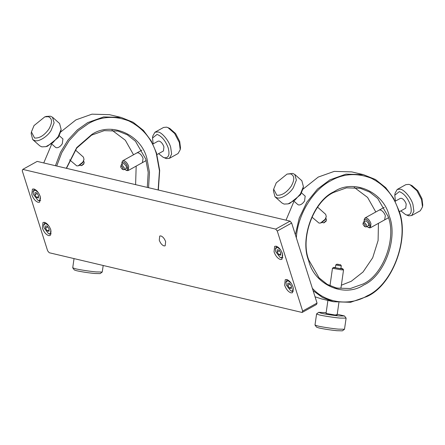 <?xml version="1.0" encoding="UTF-8"?>
<svg xmlns="http://www.w3.org/2000/svg" width="445" height="445" viewBox="0 0 445 445"><rect width="100%" height="100%" fill="white"/><g stroke="black" fill="none" stroke-linecap="round" stroke-linejoin="round"><path stroke-width="0.67" d="M290.98 282.97L287.954 280.634L285.946 282.23L286.296 285.022L290.691 290.78L291.23 290.969C293.116 291.113 293.672 289.651 292.882 286.58L292.727 286.124M287.748 285.367L287.876 283.081L289.717 283.515L291.43 286.235L291.303 288.521L289.461 288.082L287.748 285.367L290.073 284.077M287.22 279.677L285.946 282.23M290.691 290.78L292.02 291.319L293.533 291.058M291.386 287.019L289.461 288.082M333.878 192.34L346.46 187.862L360.211 188.268L369.65 192.062L377.744 198.503L387.99 216.242C396.957 237.947 383.195 275.227 362.964 284.038L350.387 288.516L336.631 288.11L327.192 284.316L319.098 277.875L308.852 260.136C299.886 238.431 313.653 201.151 333.878 192.34M384.664 219.869L385.337 215.614C384.107 212.56 382.433 210.685 380.325 209.99L379.235 210.079M375.803 211.981L367.581 197.435L354.242 187.412M334.145 191.634C353.53 178.523 383.623 191.812 389.242 215.97C398.336 238.203 384.419 275.9 363.76 284.995C344.38 298.106 314.287 284.817 308.663 260.659C299.568 238.425 313.491 200.728 334.145 191.634M398.598 210.78C394.075 195.956 384.925 185.087 371.152 178.178C356.857 172.688 343.373 173.567 330.707 180.798C312.69 189.97 297.633 214.946 296.342 237.814L312.357 288.293C325.601 303.101 349.625 306.399 367.197 295.83C392.651 284.628 409.801 238.175 398.598 210.78M305.175 196.139L304.558 200.995C302.622 203.816 300.631 205.134 298.573 204.95L297.75 204.511M334.94 287.665L338.578 288.238L340.959 288.071L343.546 269.842L342.745 268.769L341.91 268.491C343.273 268.847 342.9 268.941 340.792 268.763L333.528 267.462L332.465 268.274L341.193 269.809C343.718 270.02 344.169 269.915 342.533 269.486M341.365 285.201L351.277 281.273L363.042 271.984L372.693 257.761L378.1 240.5L378.439 223.318M295.352 234.704L299.24 218.017L306.839 202.208L317.491 189.075L329.912 179.841L345.921 174.14L363.426 174.651L375.441 179.48L385.743 187.684L393.608 198.331L398.787 210.257C410.195 237.88 392.679 285.328 366.93 296.537L350.582 302.294L333.416 301.727L322.486 297.51L313.113 290.691M363.426 174.651L351.739 171.892L334.234 171.381L318.225 177.077L302.984 189.186M293.923 201.463L286.013 220.169M315.054 296.798L321.729 298.968L333.416 301.727M66.494 168.327L76.768 148.029L91.614 135.13L104.191 130.652L117.947 131.053L127.387 134.846L135.48 141.293L145.726 159.032L148.191 172.354L147.289 187.406M142.4 162.653L143.073 158.403C141.838 155.344 140.169 153.469 138.061 152.78L136.971 152.869M133.539 154.771L125.318 140.225L111.979 130.196M66.288 168.277L76.729 147.601L91.881 134.423C111.261 121.307 141.354 134.596 146.978 158.754L149.492 172.415L148.558 187.707M158.142 189.97L159.455 170.735L156.329 153.57C151.812 138.745 142.661 127.876 128.889 120.962C114.593 115.478 101.11 116.351 88.444 123.582L78.281 130.774L69.142 140.648L61.766 152.696L56.704 166.013M62.912 138.923L62.289 143.78C60.359 146.6 58.362 147.918 56.309 147.734L55.486 147.301M55.436 165.712L60.553 152.212L68.035 139.98L77.33 129.929L87.648 122.625L103.657 116.924L121.162 117.441L133.177 122.269L143.479 130.468L151.345 141.115L156.518 153.047L159.683 170.407L158.342 190.015M121.162 117.441L109.476 114.677L91.97 114.165L75.962 119.866L60.72 131.976M51.659 144.247L43.749 162.953M135.603 184.647L136.176 166.102M38.137 192.412L35.111 190.076L33.102 191.673L33.453 194.465L37.847 200.228L38.387 200.411C40.278 200.561 40.829 199.099 40.044 196.023L39.889 195.566M34.91 194.81L35.033 192.524L36.874 192.963L38.587 195.678L38.465 197.964L36.623 197.53L34.91 194.81L37.23 193.525M34.376 189.119L33.108 191.673M37.847 200.228L39.177 200.762L40.69 200.5M38.548 196.462L36.623 197.53M280.406 249.628L277.374 247.292L275.372 248.889L275.722 251.681L280.116 257.438L280.656 257.627C282.542 257.772 283.092 256.309 282.308 253.238L282.152 252.777M277.174 252.026L277.302 249.74L279.143 250.173L280.856 252.893L280.728 255.174L278.887 254.74L277.174 252.026L279.493 250.735M276.64 246.33L275.372 248.889M280.116 257.438L281.44 257.972L282.953 257.716M280.812 253.672L278.887 254.74M48.716 225.754L45.685 223.418L43.682 225.014L44.033 227.807L48.427 233.569L48.967 233.753C50.852 233.903 51.403 232.44 50.619 229.364L50.463 228.908M45.485 228.152L45.613 225.871L47.454 226.305L49.167 229.019L49.039 231.305L47.198 230.872L45.485 228.152L47.804 226.867M44.951 222.461L43.682 225.014M48.427 233.569L49.751 234.103L51.264 233.842M49.122 229.804L47.198 230.872M40.278 196.645L39.65 202.169L38.142 202.314C35.439 201.307 33.314 198.748 31.779 194.637L32.413 189.119L33.915 188.975C36.623 189.982 38.743 192.535 40.278 196.645M50.858 229.987L50.224 235.511L48.722 235.655C46.013 234.648 43.894 232.095 42.358 227.985L42.987 222.461L44.489 222.316C47.198 223.323 49.323 225.876 50.858 229.987M165.64 241.674L165.162 245.812L164.038 245.924C162.008 245.167 160.417 243.254 159.26 240.167L159.738 236.028L160.862 235.922C162.892 236.673 164.483 238.592 165.64 241.674M282.547 253.861L281.913 259.379L280.411 259.524C277.702 258.523 275.583 255.964 274.042 251.853L274.676 246.33L276.178 246.191C278.887 247.192 281.006 249.751 282.547 253.861M293.122 287.203L292.493 292.727L290.986 292.866C288.282 291.864 286.157 289.306 284.622 285.195L285.251 279.677L286.758 279.532C289.461 280.534 291.586 283.092 293.122 287.203M302.65 311.044L277.268 231.022L275.672 229.103L22.784 169.384L22.25 170.797L47.637 250.819L49.228 252.738L302.116 312.462L302.65 311.044L317.04 303.067L291.653 223.04L277.268 231.022M317.04 303.067L316.506 304.48L302.116 312.462M275.672 229.103L290.062 221.126L37.174 161.402L22.784 169.384M290.062 221.126L291.653 223.04M364.689 226.505L365.223 225.087L363.632 223.173L362.986 223.685L363.098 224.586L364.516 226.444L365.673 226.939L366.241 226.889L366.474 224.814L364.088 221.938L363.526 221.994L362.986 223.685M103.201 265.487L102.233 272.045L96.003 271.901C90.402 271.428 79.082 269.698 75.416 268.752L72.73 267.795L74.031 258.595M72.752 267.862L74.332 269.959L76.668 270.738C81.824 271.862 87.826 272.779 94.679 273.491L100.131 273.619L102.233 272.045M273.686 189.153L273.43 190.855L274.977 196.779L277.029 197.814C280.884 199.349 289.879 193.747 293.383 187.623L296.376 180.064L294.785 174.451L292.738 173.417L287.064 174.078L290.579 173.895C294.629 175.636 294.812 179.78 291.141 186.327C286.524 192.652 281.757 195.622 276.834 195.244L273.686 189.153L276.267 182.812L287.064 174.078M274.977 196.779L282.047 203.048L284.094 204.083L288.11 203.877L294.94 200.094L300.447 193.892L303.401 186.644L301.849 180.72L294.785 174.451M288.11 203.877L289.767 203.421L300.564 194.688L303.145 188.346L303.401 186.644M311.895 217.065L319.026 223.101L320.534 223.023L325.161 219.279L326.268 216.559L325.684 214.34L317.597 207.164M320.534 223.023L321.362 222.795L325.217 219.674L326.268 216.559M31.423 131.942L31.167 133.639L32.713 139.563L34.766 140.598C38.62 142.139 47.615 136.532 51.119 130.407L54.112 122.848L52.521 117.241L50.474 116.206L46.458 116.406L44.8 116.863L48.31 116.685C52.36 118.42 52.549 122.564 48.878 129.111C44.261 135.436 39.494 138.412 34.571 138.028L31.423 131.942L34.004 125.601L44.8 116.863M32.713 139.563L39.777 145.832L41.83 146.867L45.846 146.666L52.677 142.878L58.184 136.676L61.132 129.428L59.586 123.51L52.521 117.241M45.846 146.666L47.498 146.21L58.301 137.472L60.882 131.13L61.132 129.428M69.631 159.85L76.763 165.885L78.27 165.807L82.898 162.063L83.999 159.349L83.421 157.124L75.333 149.948M78.27 165.807L79.099 165.585L82.954 162.464L83.999 159.349M153.175 143.88L152.524 138.017L152.785 136.064L154.949 132.232L163.582 127.442L166.591 127.153L167.982 127.637L174.635 133.489L179.318 142.5L180.219 149.704L178.056 153.542L169.423 158.331L166.419 158.615L163.232 157.324L158.604 153.664M180.219 149.704L180.486 147.757L179.697 141.449L175.597 133.567L169.779 128.444L167.982 127.637M154.949 132.232L157.953 131.942C161.974 132.337 168.972 140.776 170.685 147.289L171.631 154.115L169.423 158.331M152.524 138.017L157.046 134.407C161.769 136.209 165.479 140.687 168.188 147.835C169.946 154.76 168.7 158.064 164.45 157.747L163.232 157.324M152.891 144.035L158.031 141.182L159.16 141.076C161.19 141.827 162.781 143.746 163.932 146.828L163.46 150.972L156.979 154.565M121.88 164.433L121.969 162.175L122.781 160.734L123.91 160.628C125.929 161.402 127.52 163.321 128.683 166.38L128.21 170.524L127.081 170.63L124.594 169.328M121.835 163.148L123.454 161.863C125.14 162.503 126.463 164.105 127.431 166.658C128.06 169.128 127.615 170.307 126.096 170.196L125.662 170.046M123.415 163.582L123.983 163.526L126.369 166.402L126.13 168.477M83.649 161.068L84.211 162.419L83.716 164.177L81.669 165.451M84.211 162.419L83.654 163.777L81.34 165.651L79.939 165.256M395.438 201.095L394.787 195.227L395.049 193.28L397.213 189.442L405.846 184.658L408.855 184.369L410.245 184.853L416.898 190.699L421.587 199.71L422.489 206.919L420.325 210.752L411.686 215.541L408.682 215.831L405.495 214.54L400.867 210.88M422.489 206.919L422.75 204.967L421.96 198.665L417.861 190.777L412.042 185.66L410.245 184.853M397.213 189.442L400.222 189.158C404.238 189.553 411.241 197.992 412.954 204.5L413.895 211.325L411.686 215.541M394.787 195.227L399.31 191.623C404.032 193.425 407.742 197.897 410.451 205.05C412.209 211.976 410.963 215.28 406.713 214.963L405.495 214.54M395.16 201.251L400.3 198.398L401.423 198.292C403.459 199.043 405.05 200.962 406.202 204.044L405.729 208.182L399.248 211.781M364.144 221.649L364.233 219.391L365.045 217.95L366.174 217.844C368.199 218.612 369.789 220.531 370.946 223.596L370.474 227.734L369.344 227.846L366.858 226.544M364.105 220.364L365.718 219.073C367.403 219.719 368.733 221.315 369.695 223.868C370.323 226.344 369.878 227.523 368.36 227.412L367.926 227.262M363.526 221.994L366.246 220.742L368.632 223.618L368.393 225.693M337.243 314.226L344.502 315.983L346.11 318.147L344.502 329.261L338.267 329.116C332.671 328.638 321.346 326.908 317.68 325.968L314.993 325.011L316.601 313.892L318.703 312.323L326.163 312.657M315.016 325.078L316.595 327.175L318.932 327.954C324.088 329.078 330.095 329.995 336.943 330.707L342.4 330.835L344.502 329.261M346.11 318.147L339.835 318.058C334.24 317.585 322.914 315.85 319.249 314.91L316.562 313.953M344.502 315.983L339.034 315.961C332.187 315.249 326.179 314.331 321.023 313.208L318.703 312.323M336.131 314.632C337.8 315.066 337.349 315.177 334.785 314.96L326.057 313.419L327.898 300.425M337.138 314.988L338.89 302.65M334.356 267.779C332.993 267.423 333.366 267.334 335.474 267.512M340.397 268.352C341.232 268.569 341.009 268.619 339.73 268.513L335.363 267.74L335.758 264.981L340.119 265.748C341.387 265.854 341.61 265.798 340.792 265.587M340.937 268.291L341.91 268.491M340.903 268.524L341.298 265.765L340.503 264.703M325.918 218.284L326.474 219.635L325.979 221.388L323.932 222.661M326.474 219.635L325.924 220.993L323.61 222.862L322.202 222.467M122.425 169.289L122.959 167.876L121.368 165.957L120.723 166.474L120.834 167.376L122.253 169.234L123.41 169.729L123.971 169.673L124.211 167.604L121.824 164.722L121.257 164.778L120.723 166.474M337.149 264.308L339.719 264.703L337.594 264.202M339.719 264.703L340.169 264.591M294.145 201.312L297.794 204.55M51.881 144.102L55.53 147.34M366.241 226.889L369.934 224.836M305.264 196.217L301.571 192.941M62.995 139.001L59.307 135.731M128.21 170.524L146.183 160.55M122.781 160.734L141.922 150.121M81.34 165.651L82.169 165.423M370.474 227.734L388.452 217.766M365.045 217.95L384.185 207.337M329.979 285.785L332.465 268.274M323.61 222.862L324.438 222.639M123.971 169.673L127.671 167.62M123.421 163.582L121.257 164.778M335.764 264.97L336.815 264.18"/></g></svg>
